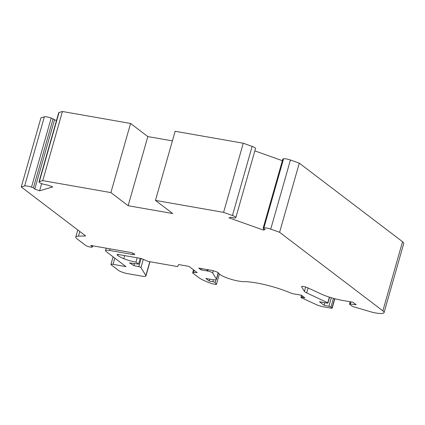 <?xml version="1.0" encoding="UTF-8"?>
<svg xmlns="http://www.w3.org/2000/svg" width="425" height="425" viewBox="0 0 425 425"><rect width="100%" height="100%" fill="white"/><g stroke="black" fill="none" stroke-linecap="round" stroke-linejoin="round"><path stroke-width="0.64" d="M132.611 254.479L109.682 250.458A7.342 1.482 -164.1 0 0 105.501 250.633A7.342 1.482 -164.1 0 0 106.101 251.51L125.949 266.613L113.029 264.345A3.671 0.738 -164.1 0 0 110.941 264.435A3.671 0.738 -164.1 0 0 111.238 264.871L118.432 270.342A7.342 1.482 -164.1 0 0 127.766 273.663L142.104 276.181A7.342 1.482 -164.1 0 0 145.934 275.942A7.342 1.482 -164.1 0 0 145.86 275.597L140.983 267.569A1.833 0.372 -164.1 0 0 138.81 266.666L133.88 265.593L129.529 262.894L138.587 264.127L135.957 262.124A13.887 2.805 -164.1 0 1 123.781 258.682A18.349 3.703 15.9 0 1 117.72 255.436L117.374 255.175A3.671 0.738 15.9 0 1 117.072 254.734A3.671 0.738 15.9 0 1 119.165 254.644L141.445 258.554L148.054 261.402L177.581 266.581L178.691 264.589L189.024 266.401L197.163 272.595L193.524 272.515A3.671 0.738 -164.1 0 0 192.663 272.738A3.671 0.738 -164.1 0 0 192.966 273.179L198.098 277.084A22.02 4.447 -164.1 0 0 212.516 283.82L216.389 284.5L215.188 282.524A1.833 0.372 -164.1 0 0 212.851 281.695L209.302 281.068L205.849 278.444L212.617 279.634A7.342 1.482 15.9 0 0 216.447 279.395A7.342 1.482 15.9 0 0 216.373 279.044L212.67 272.962A3.671 0.738 15.9 0 0 207.74 271.033L207.087 270.922A3.671 0.738 -164.1 0 0 206.826 270.874L201.014 269.854L198.714 268.101L211.321 270.311A5.504 1.11 15.9 0 1 218.742 273.248A14.678 2.964 -164.1 0 0 229.511 278.805A14.678 2.964 -164.1 0 0 244.561 281.616A35.96 7.257 15.9 0 1 290.344 292.868A3.671 0.738 -164.1 0 0 293.797 293.877L301.437 295.216L304.89 297.845L301.984 297.335A1.833 0.372 -164.1 0 0 300.937 297.378A1.833 0.372 -164.1 0 0 301.086 297.596L316.232 304.587A7.342 1.482 -164.1 0 0 323.749 306.877L331.139 308.173A1.833 0.372 -164.1 0 0 332.185 308.13A1.833 0.372 -164.1 0 0 332.031 307.913L330.937 307.073A1.833 0.372 -164.1 0 0 328.892 306.303L324.062 305.251L319.462 301.75L326.889 303.052A1.833 0.372 -164.1 0 0 327.935 303.009A1.833 0.372 -164.1 0 0 327.787 302.786L306.664 292.899A7.342 1.482 15.9 0 1 304.412 291.385L301.612 286.779A3.671 0.738 15.9 0 1 301.575 286.609A3.671 0.738 15.9 0 1 303.732 286.53A3.671 0.738 15.9 0 1 307.424 287.661L321.103 293.978A20.182 4.075 -164.1 0 0 341.769 300.273L352.883 302.228L356.198 304.746L350.285 304.002A1.833 0.372 15.9 0 0 349.509 304.087A1.833 0.372 15.9 0 0 349.658 304.305L352.405 306.398L373.108 312.508L375.695 312.959A14.678 2.964 -164.1 0 0 384.057 312.609A14.678 2.964 -164.1 0 0 382.856 310.85L279.597 232.294L270.736 229.139A5.504 1.11 -164.1 0 0 263.882 227.938L263.149 228.156L265.163 229.495L263.309 230.042L228.985 217.828L230.839 217.281L234.765 218.057L235.503 217.839A5.504 1.11 -164.1 0 0 235.843 217.584A5.504 1.11 -164.1 0 0 232.448 215.518L223.587 212.367L155.449 200.409L172.704 213.536L128.143 205.716L110.882 192.589L42.744 180.63L39.344 181.629A5.504 1.11 -164.1 0 0 38.999 181.884A5.504 1.11 -164.1 0 0 42.394 183.951L47.945 185.188L52.774 186.904L39.605 190.782L34.77 189.067L33.416 187.839L31.503 187.159A5.504 1.11 -164.1 0 0 24.65 185.959L21.25 186.958L85.659 235.96L78.46 236.157A14.678 2.964 -164.1 0 0 75.783 237.054A14.678 2.964 -164.1 0 0 76.983 238.813L85.637 245.395A3.671 0.738 -164.1 0 0 90.339 247.063A3.671 0.738 -164.1 0 0 92.4 246.968A3.671 0.738 -164.1 0 0 92.098 246.532L90.658 245.438L129.737 252.291A3.671 0.738 15.9 0 1 134.704 254.394A3.671 0.738 15.9 0 1 132.611 254.479L132.972 253.215M172.401 140.893L147.836 136.584L128.143 205.716M147.836 136.584L130.576 123.457L110.882 192.589M235.843 217.584L255.537 148.452A5.504 1.11 -164.1 0 0 252.142 146.386L243.281 143.23L175.143 131.277L155.449 200.409M207.448 269.636L207.087 270.922M124.652 255.611L123.781 258.682M56.445 120.636L51.197 118.028A5.504 1.11 -164.1 0 0 44.343 116.827L40.943 117.826L21.25 186.958M130.576 123.457L62.438 111.499L59.038 112.498A5.504 1.11 -164.1 0 0 58.693 112.752L38.999 181.884M282.37 160.682L254.846 150.891M384.057 312.609L403.75 243.472A14.678 2.964 -164.1 0 0 402.549 241.719L299.29 163.163L290.429 160.007A5.504 1.11 -164.1 0 0 283.576 158.807L282.843 159.024L263.149 228.156M243.281 143.23L223.587 212.367M62.438 111.499L42.744 180.63M41.629 183.664L39.605 190.782M54.464 119.93L34.77 189.067M53.109 118.708L33.416 187.839M219.374 274.029L216.389 284.5M215.98 279.735L215.188 282.524M209.849 279.145L209.302 281.068M201.381 268.568L201.014 269.854M324.796 302.685L324.062 305.251M329.391 297.155L327.787 302.786M299.29 163.163L279.597 232.294M263.734 228.544L263.309 230.042M134.459 263.564L133.88 265.593M140.234 258.342L138.587 264.127M137.185 257.81L135.957 262.124M110.139 248.853L109.682 250.458M79.788 231.492L78.46 236.157M92.098 246.532L92.326 245.73M114.798 258.129L113.029 264.345M207.193 269.588L206.826 270.874M117.98 254.511L117.72 255.436M59.038 112.498L39.344 181.629M51.197 118.028L31.503 187.159M44.343 116.827L24.65 185.959M117.56 254.522L117.374 255.175M194.156 270.305L193.524 272.515M213.408 279.746L212.851 281.695M302.382 295.933L301.984 297.335M334.656 298.701L332.031 307.913M333.418 298.366L330.937 307.073M331.325 297.76L328.892 306.303M308.072 287.964L306.664 292.899M305.66 287.002L304.412 291.385M301.702 286.477L301.612 286.779M402.549 241.719L382.856 310.85M290.429 160.007L270.736 229.139M283.576 158.807L263.882 227.938M252.142 146.386L232.448 215.518M141.137 258.501L138.81 266.666M149.818 261.71L145.86 275.597M143.321 259.362L140.983 267.569M208.107 269.748L207.74 271.033M213.302 270.752L212.67 272.962M218.179 272.701L216.373 279.044M350.891 301.877L350.285 304.002M113.103 256.838L110.941 264.435M77.802 229.983L75.783 237.054M106.207 248.163L105.501 250.633M193.497 269.806L192.663 272.738M301.532 295.29L300.937 297.378M334.852 298.754L332.185 308.13M329.582 297.218L327.935 303.009M92.73 245.799L92.4 246.968M149.982 261.736L145.934 275.942M218.322 272.808L216.447 279.395M350.173 301.75L349.509 304.087"/></g></svg>
